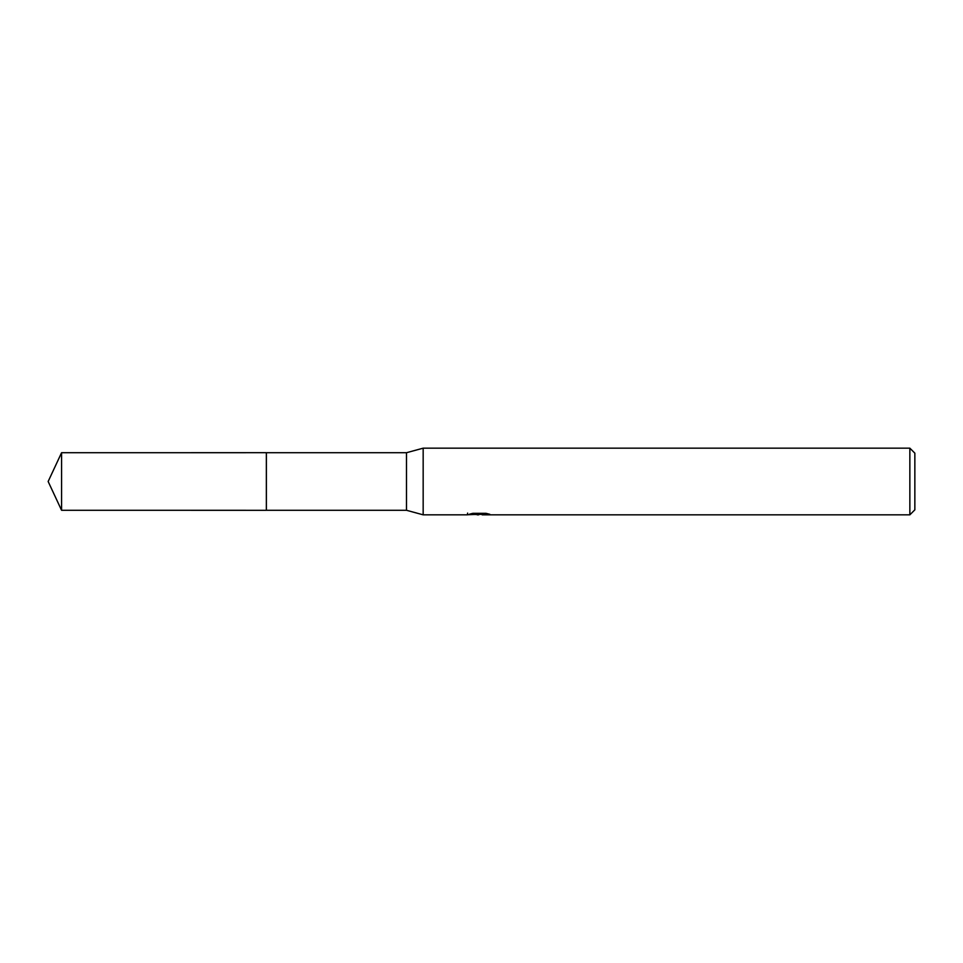 <?xml version="1.0" encoding="UTF-8"?>
<svg xmlns="http://www.w3.org/2000/svg" width="963" height="963" viewBox="0 0 963 963"><rect width="100%" height="100%" fill="white"/><g stroke="black" fill="none" stroke-linecap="round" stroke-linejoin="round"><path stroke-width="1.44" d="M467.609 513.098L467.38 514.832L423.166 514.832L406.494 510.282L266.354 510.294L266.354 452.706L406.494 452.718L423.166 448.168L909.854 448.168L914.85 453.164L914.85 509.836L909.854 514.832L482.258 514.832L482.126 513.327M266.378 510.282L266.378 452.718M406.494 510.282L406.494 452.718M423.166 514.832L423.166 448.168M482.126 514.314L474.843 514.507M478.719 514.832L477.142 514.832M909.854 514.832L909.854 448.168M467.609 514.76L480.056 514.206L469.402 514.206L472.869 513.327L486.014 513.327L489.83 514.302L482.126 514.82M480.056 513.327L480.056 514.206M61.572 510.282L61.572 452.718L266.354 452.694L266.354 510.306L61.572 510.282L48.15 481.5L61.572 452.718"/></g></svg>
